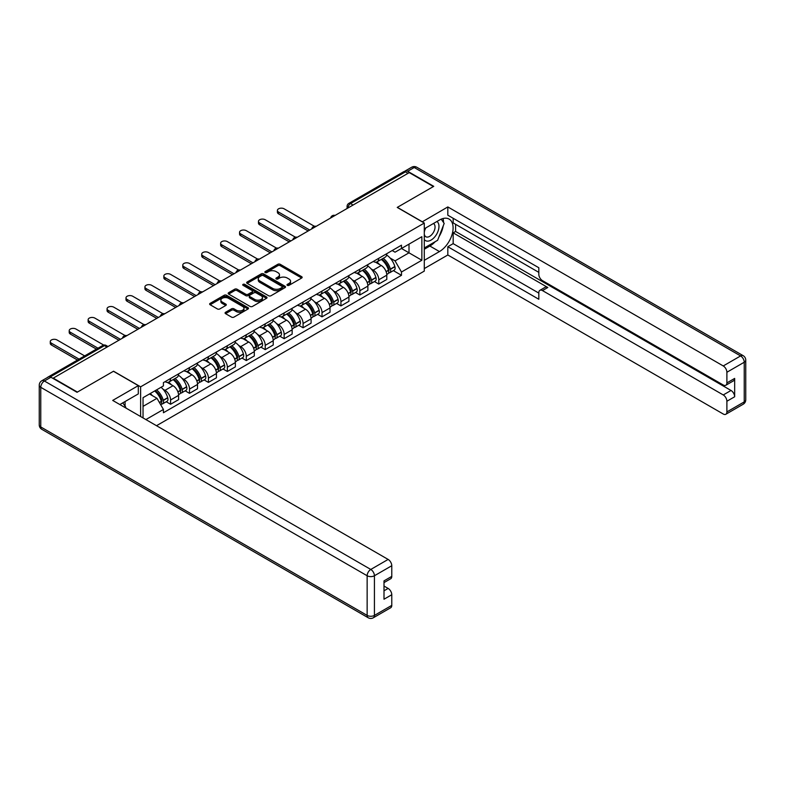 <?xml version="1.0" encoding="UTF-8"?>
<svg xmlns="http://www.w3.org/2000/svg" width="785" height="785" viewBox="0 0 785 785"><rect width="100%" height="100%" fill="white"/><g stroke="black" fill="none" stroke-linecap="round" stroke-linejoin="round"><path stroke-width="1.18" d="M287.339 285.348A1.177 0.677 0 0 0 289.008 285.348L301.656 278.037A1.688 0.971 0 0 0 302.156 277.35A1.688 0.971 0 0 0 301.656 276.663L280.225 264.29A1.688 0.971 0 0 0 277.841 264.29L265.183 271.59A1.177 0.677 0 0 0 264.839 272.071A1.177 0.677 0 0 0 265.183 272.552A1.177 0.677 0 0 0 266.851 272.552L268.49 271.61A5.387 3.111 0 0 1 276.114 271.61L277.9 272.64A5.387 3.111 0 0 1 279.48 274.838A5.387 3.111 0 0 1 277.9 277.036L276.261 277.988A1.177 0.677 0 0 0 275.918 278.469A1.177 0.677 0 0 0 276.261 278.95A1.177 0.677 0 0 0 277.929 278.95L279.568 277.998A5.387 3.111 0 0 1 287.192 277.998L288.978 279.038A5.387 3.111 0 0 1 290.558 281.236A5.387 3.111 0 0 1 288.978 283.434L287.339 284.376A1.177 0.677 0 0 0 286.996 284.857A1.177 0.677 0 0 0 287.339 285.348L287.339 284.376M225.56 312.283A1.688 0.971 0 0 0 225.069 312.97A1.688 0.971 0 0 0 225.56 313.657L231.575 317.13A1.688 0.971 0 0 0 233.95 317.13L248.011 309.015A1.688 0.971 0 0 0 248.502 308.328A1.688 0.971 0 0 0 248.011 307.641L226.571 295.258A1.688 0.971 0 0 0 224.186 295.258L210.135 303.373A1.688 0.971 0 0 0 209.644 304.06A1.688 0.971 0 0 0 210.135 304.747L217.396 308.947A1.688 0.971 0 0 0 219.78 308.947L225.795 305.473A1.688 0.971 0 0 0 226.286 304.786A1.688 0.971 0 0 0 225.795 304.099L222.194 302.019A4.504 2.6 0 0 1 220.87 300.174A4.504 2.6 0 0 1 223.656 297.77A4.504 2.6 0 0 1 228.563 298.339L242.683 306.484A4.504 2.6 0 0 1 243.998 308.328A4.504 2.6 0 0 1 241.221 310.732A4.504 2.6 0 0 1 236.305 310.163L233.95 308.809A1.688 0.971 0 0 0 231.575 308.809L225.56 312.283L225.56 313.657M140.613 386.828L113.56 371.207L77.401 392.078L53.252 378.135L409.24 172.612L433.389 186.555L397.23 207.426L424.292 223.048L140.613 386.828L140.613 416.531M268.607 295.739A1.688 0.971 0 0 0 270.992 295.739L285.043 287.624A1.688 0.971 0 0 0 285.544 286.937A1.688 0.971 0 0 0 285.043 286.25L263.613 273.877A1.688 0.971 0 0 0 261.228 273.877L247.177 281.992A1.688 0.971 0 0 0 246.676 282.678A1.688 0.971 0 0 0 247.177 283.365L268.607 295.739M243.536 285.593A1.177 0.677 0 0 1 244.734 285.76L244.734 284.366L266.527 296.946A1.688 0.971 0 0 1 267.018 297.633A1.688 0.971 0 0 1 266.527 298.32L252.476 306.435A1.688 0.971 0 0 1 250.091 306.435L228.651 294.061L228.651 292.687A1.688 0.971 0 0 0 228.16 293.374A1.688 0.971 0 0 0 228.651 294.061M228.651 292.687L234.666 289.214A1.688 0.971 0 0 1 237.05 289.214L245.744 294.228A1.688 0.971 0 0 0 248.129 294.228L252.113 291.922A1.688 0.971 0 0 0 252.613 291.235A1.688 0.971 0 0 0 252.113 290.548L243.065 285.328A1.177 0.677 0 0 1 242.722 284.847A1.177 0.677 0 0 1 243.448 284.219A1.177 0.677 0 0 1 244.734 284.366M156.509 425.705L424.292 271.1L424.292 223.048M48.248 377.045A3.434 1.982 -120 0 0 47.777 377.202A3.434 1.982 -120 0 0 47.414 377.536M353.064 205.042L350.522 203.57A3.434 1.982 60 0 0 348.805 203.403L403.765 171.67A3.434 1.982 60 0 1 405.482 171.837L350.522 203.57A3.434 1.982 120 0 0 348.089 207.78L348.089 207.917M408.033 173.308L405.482 171.837M378.792 258.285A7.889 4.553 60 0 1 377.153 261.827L385.16 257.205A7.889 4.553 -120 0 0 386.799 253.663M371.187 268.961L373.209 270.118A7.889 4.553 60 0 1 378.792 279.794L386.799 275.162A7.889 4.553 -120 0 0 381.216 265.497L375.485 262.19M386.799 275.162L386.799 279.44L378.792 284.062L374.445 281.55M377.153 261.827A7.889 4.553 60 0 1 373.267 261.474M378.792 279.794L378.792 284.062M359.864 269.216A7.889 4.553 60 0 1 358.225 272.758L366.232 268.127A7.889 4.553 -120 0 0 367.871 264.584M355.517 292.481L359.864 294.993L367.871 290.362L367.871 286.093A7.889 4.553 -120 0 0 362.287 276.428L356.557 273.121M358.225 272.758A7.889 4.553 60 0 1 354.339 272.395M352.259 279.882L354.28 281.05A7.889 4.553 60 0 1 359.864 290.715L359.864 294.993M340.935 280.137A7.889 4.553 60 0 1 339.297 283.679L347.304 279.058A7.889 4.553 -120 0 0 348.942 275.515M336.588 303.412L340.935 305.914L348.942 301.293L348.942 297.024A7.889 4.553 -120 0 0 343.359 287.359L337.628 284.042M339.297 283.679A7.889 4.553 60 0 1 335.411 283.326M333.331 290.813L335.352 291.981A7.889 4.553 60 0 1 340.935 301.646L340.935 305.914M322.007 291.068A7.889 4.553 60 0 1 320.368 294.611L328.375 289.989A7.889 4.553 -120 0 0 330.014 286.447M317.66 314.334L322.007 316.846L330.014 312.224L330.014 307.946A7.889 4.553 -120 0 0 324.431 298.28L318.7 294.974M320.368 294.611A7.889 4.553 60 0 1 316.483 294.257M314.402 301.744L316.424 302.902A7.889 4.553 60 0 1 322.007 312.577L322.007 316.846M303.079 301.999A7.889 4.553 60 0 1 301.44 305.542L309.447 300.91A7.889 4.553 -120 0 0 311.086 297.368M298.732 325.265L303.079 327.777L311.086 323.155L311.086 318.877A7.889 4.553 -120 0 0 305.502 309.212L299.772 305.905M301.44 305.542A7.889 4.553 60 0 1 297.554 305.179M295.474 312.665L297.495 313.833A7.889 4.553 60 0 1 303.079 323.498L303.079 327.777M284.15 312.921A7.889 4.553 60 0 1 282.512 316.463L290.519 311.841A7.889 4.553 -120 0 0 292.157 308.299M279.803 336.196L284.15 338.698L292.157 334.076L292.157 329.808A7.889 4.553 -120 0 0 286.574 320.143L280.844 316.826M282.512 316.463A7.889 4.553 60 0 1 278.626 316.11M276.546 323.597L278.567 324.764A7.889 4.553 60 0 1 284.15 334.43L284.15 338.698M265.222 323.852A7.889 4.553 60 0 1 263.583 327.394L271.6 322.772A7.889 4.553 -120 0 0 273.229 319.23M260.875 347.117L265.222 349.629L273.229 345.007L273.229 340.729A7.889 4.553 -120 0 0 267.646 331.064L261.915 327.757M263.583 327.394A7.889 4.553 60 0 1 259.698 327.041M257.617 334.528L259.639 335.686A7.889 4.553 60 0 1 265.222 345.361L265.222 349.629M246.294 334.783A7.889 4.553 60 0 1 244.655 338.325L252.672 333.694A7.889 4.553 -120 0 0 254.301 330.151M241.957 358.048L246.294 360.56L254.301 355.939L254.301 351.66A7.889 4.553 -120 0 0 248.717 341.995L242.987 338.688M244.655 338.325A7.889 4.553 60 0 1 240.769 337.962M238.699 345.449L240.71 346.617A7.889 4.553 60 0 1 246.294 356.282L246.294 360.56M227.365 345.704A7.889 4.553 60 0 1 225.737 349.247L233.744 344.625A7.889 4.553 -120 0 0 235.372 341.082M223.028 368.979L227.365 371.482L235.372 366.86L235.372 362.591A7.889 4.553 -120 0 0 229.789 352.926L224.059 349.61M225.737 349.247A7.889 4.553 60 0 1 221.851 348.893M219.771 356.38L221.782 357.548A7.889 4.553 60 0 1 227.365 367.213L227.365 371.482M208.437 356.635A7.889 4.553 60 0 1 206.808 360.178L214.815 355.556A7.889 4.553 -120 0 0 216.444 352.014M204.1 379.911L208.437 382.413L216.444 377.791L216.444 373.513A7.889 4.553 -120 0 0 210.861 363.847L205.13 360.541M206.808 360.178A7.889 4.553 60 0 1 202.923 359.824M200.842 367.311L202.854 368.469A7.889 4.553 60 0 1 208.437 378.144L208.437 382.413M189.509 367.566A7.889 4.553 60 0 1 187.88 371.109L195.887 366.477A7.889 4.553 -120 0 0 197.516 362.935M185.172 390.832L189.509 393.344L197.516 388.722L197.516 384.444A7.889 4.553 -120 0 0 191.942 374.779L186.202 371.472M187.88 371.109A7.889 4.553 60 0 1 183.994 370.746M181.914 378.233L183.925 379.4A7.889 4.553 60 0 1 189.509 389.066L189.509 393.344M170.581 378.488A7.889 4.553 60 0 1 168.952 382.03L176.959 377.408A7.889 4.553 -120 0 0 178.588 373.866M166.243 401.763L170.581 404.265L178.588 399.643L178.588 395.375A7.889 4.553 -120 0 0 173.014 385.71L167.274 382.393M168.952 382.03A7.889 4.553 60 0 1 165.066 381.677M162.986 389.164L164.997 390.331A7.889 4.553 60 0 1 170.581 399.997L170.581 404.265M392.196 250.543L395.051 252.191L421.859 236.707L409.005 244.135L409.005 252.819L395.051 260.875L390.116 258.029M143.037 417.924L143.037 397.681L163.427 385.916L163.427 382.619L401.478 245.185L401.478 248.472L421.859 260.247L401.478 272.012L395.051 260.875M421.859 236.707L421.859 260.247M143.037 406.375L156.99 398.319L163.427 409.456L163.427 412.743L401.478 275.309L401.478 272.012M163.427 409.456L145.892 419.573M156.99 398.319L149.474 393.972M393.373 270.629L401.478 275.309M287.81 285.504L288.978 284.837A5.387 3.111 0 0 0 290.558 282.639L290.558 281.236M279.48 274.838L279.48 276.241A5.387 3.111 0 0 1 277.9 278.439L276.732 279.117M301.656 276.663L301.656 278.037L280.225 265.683A1.688 0.971 0 0 0 277.841 265.683L265.654 272.719M285.024 287.644L263.613 275.28A1.688 0.971 0 0 0 261.228 275.28L247.196 283.375L247.177 281.992M282.07 287.418A1.177 0.677 0 0 0 282.414 286.937A1.177 0.677 0 0 0 282.07 286.456L263.25 275.594A1.177 0.677 0 0 0 261.582 275.594L259.855 276.595A5.387 3.111 0 0 0 258.275 278.793A5.387 3.111 0 0 0 259.855 280.991L272.719 288.419A5.387 3.111 0 0 0 280.343 288.419L282.07 287.418L282.07 288.821A1.177 0.677 0 0 0 282.414 288.34L282.414 286.937M258.275 278.793L258.275 280.196A5.387 3.111 0 0 0 259.855 282.394L259.855 280.991M282.07 288.821L280.343 289.822A5.387 3.111 0 0 1 272.719 289.822L259.855 282.394M228.68 294.071L234.666 290.607L234.666 289.214M252.613 291.235L252.613 292.638A1.688 0.971 0 0 1 252.113 293.325L248.129 295.631A1.688 0.971 0 0 1 245.744 295.631L237.05 290.607A1.688 0.971 0 0 0 234.666 290.607M244.734 285.76L266.507 298.329M254.762 299.438A4.504 2.6 0 0 0 259.678 299.998A4.504 2.6 0 0 0 262.455 297.603A4.504 2.6 0 0 0 261.14 295.759L256.165 292.893A1.688 0.971 0 0 0 253.781 292.893L249.797 295.189A1.688 0.971 0 0 0 249.296 295.876A1.688 0.971 0 0 0 249.797 296.563L254.762 299.438L254.762 300.841A4.504 2.6 0 0 0 259.678 301.401A4.504 2.6 0 0 0 262.455 298.997L262.455 297.603M249.296 295.876L249.296 297.279A1.688 0.971 0 0 0 249.797 297.966L249.797 296.563M254.762 300.841L249.797 297.966M243.998 308.328L243.998 309.722A4.504 2.6 0 0 1 241.221 312.126A4.504 2.6 0 0 1 236.305 311.566L233.95 310.212A1.688 0.971 0 0 0 231.575 310.212L225.58 313.666M220.87 300.174L220.87 301.577A4.504 2.6 0 0 0 222.194 303.422L222.194 302.019M225.795 304.099L225.795 305.473L222.194 303.422M247.981 309.025L226.571 296.661A1.688 0.971 0 0 0 224.186 296.661L210.154 304.766M381.765 259.158A10.813 6.241 60 0 1 381.824 259.197A10.813 6.241 60 0 1 388.938 268.892L388.997 269.118A2.1 1.217 60 0 1 388.663 270.766A2.1 1.217 60 0 1 388.624 270.796M314.373 226.276L284.15 208.83A3.945 2.276 -0 0 0 279.852 208.329A3.945 2.276 -0 0 0 277.409 210.439A3.945 2.276 -0 0 0 278.567 212.048L278.567 213.873A3.945 2.276 180 0 1 277.409 212.264L277.409 210.439M381.294 259.433A13.041 7.526 60 0 1 388.457 270.197L388.526 270.423A4.337 2.502 60 0 1 387.839 273.818L386.76 274.446M388.585 272.866A4.337 2.502 -120 0 0 389.782 272.699A4.337 2.502 -120 0 0 390.469 269.294L390.4 269.078A13.041 7.526 -120 0 0 383.237 258.314M386.632 255.047A13.041 7.526 60 0 1 394.835 266.517L394.894 266.743A4.337 2.502 60 0 1 394.207 270.148L389.782 272.699M308.171 230.967L278.567 213.873M376.849 261.974A13.041 7.526 60 0 1 379.567 264.545M309.751 230.054L278.567 212.048M385.916 264.565L387.574 265.526M422.222 221.861L447.823 206.936L723.25 365.947L740.598 355.929L414.215 167.499L407.67 171.277L433.752 186.339L397.357 207.358L422.222 221.713M424.292 228.788L439.453 220.035A19.301 11.147 120 0 1 449.108 219.084A19.301 11.147 120 0 1 452.062 234.548A19.301 11.147 120 0 1 439.453 251.563L424.292 260.316M424.292 268.578L447.823 254.988L447.823 246.725L538.824 299.262L538.824 292.677A5.152 2.973 -120 0 1 539.894 290.322A5.152 2.973 -120 0 1 542.464 290.578L723.25 394.953L731.021 390.469A5.152 2.973 60 0 1 734.662 396.768L734.662 378.419A5.152 2.973 60 0 1 733.592 380.774L725.821 385.258A5.152 2.973 -120 0 0 726.89 382.903L726.89 372.257A5.152 2.973 -120 0 0 723.25 365.947M455.594 224.304L455.594 231.457L453.171 232.851L453.171 243.644L447.823 246.725M453.171 218.289L453.171 222.911L538.824 272.366M725.821 385.258A5.152 2.973 -120 0 1 723.25 385.003L542.464 280.628A5.152 2.973 -120 0 1 538.824 274.328L538.824 267.744L447.823 215.198L447.823 206.936M447.823 254.988L723.25 414.009A5.152 2.973 -120 0 0 725.821 414.264A5.152 2.973 -120 0 0 726.89 411.909L726.89 401.253A5.152 2.973 -120 0 0 723.25 394.953M407.67 171.277A5.152 2.973 -120 0 0 405.089 171.022A5.152 2.973 -120 0 0 404.55 171.513M453.171 232.851L547.802 287.496L542.464 290.578M455.594 231.457L731.021 390.469M453.171 243.644L538.824 293.099M539.894 290.322L545.232 287.241A5.152 2.973 60 0 1 547.802 287.496M424.292 249.247L429.866 246.029A19.301 11.147 120 0 0 435.224 241.672M439.05 236.628A19.301 11.147 120 0 0 443.211 225.913M443.515 222.459A19.301 11.147 120 0 0 443.044 218.515M50.947 377.232L44.402 381.01A5.152 2.973 -120 0 0 41.821 380.754L48.376 376.977A5.152 2.973 60 0 1 50.947 377.232L77.038 392.294L113.432 371.276L138.307 385.631L138.307 393.903L121.076 403.843A19.301 11.147 120 0 0 119.919 404.579M138.307 385.631L112.706 400.419L388.133 559.43A5.152 2.973 60 0 1 391.774 565.73L391.774 576.386A5.152 2.973 60 0 1 390.704 578.741L384.002 582.607M125.08 406.188L125.08 401.537M384.002 590.811L388.133 588.436A5.152 2.973 60 0 1 391.774 594.736L391.774 605.382A5.152 2.973 60 0 1 390.704 607.737L373.356 617.756A5.152 2.973 -120 0 0 374.425 615.401L391.774 605.382M391.774 576.386L384.002 580.871L384.002 599.22L391.774 594.736M388.133 588.436L384.002 586.052M424.292 239.513A11.157 6.437 120 0 0 433.163 238.552A11.157 6.437 120 0 0 438.972 226.414A11.157 6.437 120 0 0 436.941 221.488M425.225 228.249A11.157 6.437 120 0 0 424.292 230.26M424.292 233.989A7.634 4.406 120 0 0 425.833 236.746A7.634 4.406 120 0 0 431.711 234.705A7.634 4.406 120 0 0 435.047 227.012A7.634 4.406 120 0 0 433.467 223.519A7.634 4.406 120 0 0 433.438 223.509M425.853 227.886A7.634 4.406 120 0 0 424.292 232.468M441.199 219.152L444.182 223.401L437.637 240.279L424.538 247.844M122.764 402.882L125.806 407.209L125.561 407.837M362.837 270.089A10.813 6.241 60 0 1 362.896 270.118A10.813 6.241 60 0 1 370.01 279.823L370.069 280.049A2.1 1.217 60 0 1 369.735 281.697A2.1 1.217 60 0 1 369.696 281.727M295.445 237.207L265.222 219.751A3.945 2.276 -0 0 0 260.924 219.26A3.945 2.276 -0 0 0 258.481 221.37A3.945 2.276 -0 0 0 259.639 222.979L259.639 224.795A3.945 2.276 180 0 1 258.481 223.185L258.481 221.37M362.366 270.364A13.041 7.526 60 0 1 369.539 281.128L369.598 281.344A4.337 2.502 60 0 1 368.911 284.749L367.831 285.367M369.656 283.787A4.337 2.502 -120 0 0 370.854 283.63A4.337 2.502 -120 0 0 371.54 280.225L371.472 280A13.041 7.526 -120 0 0 364.309 269.245M367.704 265.978A13.041 7.526 60 0 1 375.907 277.448L375.966 277.674A4.337 2.502 60 0 1 375.279 281.069L370.854 283.63M289.243 241.888L259.639 224.795M357.921 272.905A13.041 7.526 60 0 1 360.639 275.476M290.823 240.985L259.639 222.979M366.988 275.496L368.646 276.457M343.909 281.02A10.813 6.241 60 0 1 343.967 281.05A10.813 6.241 60 0 1 351.081 290.754L351.14 290.97A2.1 1.217 60 0 1 350.816 292.628A2.1 1.217 60 0 1 350.767 292.648M276.516 248.129L246.294 230.682A3.945 2.276 -0 0 0 241.996 230.191A3.945 2.276 -0 0 0 239.553 232.291A3.945 2.276 -0 0 0 240.71 233.91L240.71 235.726A3.945 2.276 180 0 1 239.553 234.116L239.553 232.291M343.438 281.295A13.041 7.526 60 0 1 350.61 292.049L350.669 292.275A4.337 2.502 60 0 1 349.982 295.68L348.913 296.298M350.728 294.718A4.337 2.502 -120 0 0 351.925 294.552A4.337 2.502 -120 0 0 352.612 291.156L352.543 290.931A13.041 7.526 -120 0 0 345.38 280.166M348.775 276.899A13.041 7.526 60 0 1 356.979 288.37L357.038 288.595A4.337 2.502 60 0 1 356.351 292L351.925 294.552M270.315 252.819L240.71 235.726M338.992 283.836A13.041 7.526 60 0 1 341.71 286.407M271.895 251.907L240.71 233.91M348.059 286.427L349.717 287.379M324.98 291.941A10.813 6.241 60 0 1 325.039 291.981A10.813 6.241 60 0 1 332.153 301.675L332.212 301.901A2.1 1.217 60 0 1 331.888 303.55A2.1 1.217 60 0 1 331.839 303.579M257.588 259.06L227.365 241.613A3.945 2.276 -0 0 0 223.068 241.113A3.945 2.276 -0 0 0 220.634 243.222A3.945 2.276 -0 0 0 221.782 244.832L221.782 246.657A3.945 2.276 180 0 1 220.634 245.048L220.634 243.222M324.509 292.216A13.041 7.526 60 0 1 331.682 302.981L331.741 303.206A4.337 2.502 60 0 1 331.054 306.601L329.985 307.229M331.8 305.65A4.337 2.502 -120 0 0 332.997 305.483A4.337 2.502 -120 0 0 333.684 302.078L333.615 301.862A13.041 7.526 -120 0 0 326.452 291.098M329.847 287.83A13.041 7.526 60 0 1 338.05 299.301L338.109 299.527A4.337 2.502 60 0 1 337.432 302.932L332.997 305.483M251.386 263.75L221.782 246.657M320.064 294.758A13.041 7.526 60 0 1 322.792 297.329M252.966 262.838L221.782 244.832M329.131 297.348L330.789 298.31M306.062 302.873A10.813 6.241 60 0 1 306.111 302.902A10.813 6.241 60 0 1 313.225 312.607L313.284 312.832A2.1 1.217 60 0 1 312.96 314.481A2.1 1.217 60 0 1 312.911 314.51M238.66 269.991L208.437 252.535A3.945 2.276 -0 0 0 204.139 252.044A3.945 2.276 -0 0 0 201.706 254.154A3.945 2.276 -0 0 0 202.854 255.763L202.854 257.578A3.945 2.276 180 0 1 201.706 255.969L201.706 254.154M305.581 303.147A13.041 7.526 60 0 1 312.754 313.912L312.813 314.128A4.337 2.502 60 0 1 312.126 317.533L311.056 318.151M312.872 316.571A4.337 2.502 -120 0 0 314.069 316.414A4.337 2.502 -120 0 0 314.756 313.009L314.697 312.783A13.041 7.526 -120 0 0 307.524 302.029M310.919 298.761A13.041 7.526 60 0 1 319.122 310.232L319.181 310.458A4.337 2.502 60 0 1 318.504 313.853L314.069 316.414M232.458 274.671L202.854 257.578M301.136 305.689A13.041 7.526 60 0 1 303.864 308.26M234.038 273.769L202.854 255.763M310.203 308.279L311.861 309.241M287.133 313.804A10.813 6.241 60 0 1 287.182 313.833A10.813 6.241 60 0 1 294.296 323.538L294.355 323.754A2.1 1.217 60 0 1 294.032 325.412A2.1 1.217 60 0 1 293.983 325.432M219.731 280.912L189.509 263.466A3.945 2.276 -0 0 0 185.211 262.975A3.945 2.276 -0 0 0 182.777 265.075A3.945 2.276 -0 0 0 183.925 266.694L183.925 268.509A3.945 2.276 180 0 1 182.777 266.9L182.777 265.075M286.653 314.078A13.041 7.526 60 0 1 293.825 324.833L293.884 325.059A4.337 2.502 60 0 1 293.197 328.464L292.128 329.082M293.943 327.502A4.337 2.502 -120 0 0 295.14 327.345A4.337 2.502 -120 0 0 295.827 323.94L295.768 323.714A13.041 7.526 -120 0 0 288.595 312.95M291.991 309.683A13.041 7.526 60 0 1 300.194 321.153L300.253 321.379A4.337 2.502 60 0 1 299.576 324.784L295.14 327.345M213.53 285.603L183.925 268.509M282.207 316.62A13.041 7.526 60 0 1 284.935 319.191M215.11 284.69L183.925 266.694M291.274 319.21L292.933 320.162M268.205 324.725A10.813 6.241 60 0 1 268.254 324.764A10.813 6.241 60 0 1 275.368 334.459L275.437 334.685A2.1 1.217 60 0 1 275.103 336.333A2.1 1.217 60 0 1 275.054 336.363M200.803 291.843L170.581 274.397A3.945 2.276 -0 0 0 166.283 273.896A3.945 2.276 -0 0 0 163.849 276.006A3.945 2.276 -0 0 0 164.997 277.615L164.997 279.44A3.945 2.276 180 0 1 163.849 277.831L163.849 276.006M267.724 325A13.041 7.526 60 0 1 274.897 335.764L274.956 335.99A4.337 2.502 60 0 1 274.279 339.385L273.2 340.013M275.015 338.433A4.337 2.502 -120 0 0 276.212 338.266A4.337 2.502 -120 0 0 276.899 334.861L276.84 334.646A13.041 7.526 -120 0 0 269.667 323.881M273.062 320.614A13.041 7.526 60 0 1 281.265 332.084L281.324 332.31A4.337 2.502 60 0 1 280.647 335.715L276.212 338.266M194.611 296.534L164.997 279.44M263.279 327.541A13.041 7.526 60 0 1 266.007 330.112M196.181 295.621L164.997 277.615M272.346 330.132L274.004 331.093M249.277 335.656A10.813 6.241 60 0 1 249.326 335.686A10.813 6.241 60 0 1 256.44 345.39L256.509 345.616A2.1 1.217 60 0 1 256.175 347.264A2.1 1.217 60 0 1 256.126 347.294M181.875 302.774L151.652 285.318A3.945 2.276 -0 0 0 147.354 284.827A3.945 2.276 -0 0 0 144.921 286.937A3.945 2.276 -0 0 0 146.079 288.546L146.079 290.362A3.945 2.276 180 0 1 144.921 288.752L144.921 286.937M248.796 335.931A13.041 7.526 60 0 1 255.969 346.695L256.028 346.911A4.337 2.502 60 0 1 255.351 350.316L254.271 350.934M256.087 349.354A4.337 2.502 -120 0 0 257.284 349.197A4.337 2.502 -120 0 0 257.971 345.792L257.912 345.567A13.041 7.526 -120 0 0 250.739 334.812M254.134 331.545A13.041 7.526 60 0 1 262.337 343.016L262.396 343.241A4.337 2.502 60 0 1 261.719 346.636L257.284 349.197M175.683 307.455L146.079 290.362M244.351 338.472A13.041 7.526 60 0 1 247.079 341.043M177.253 306.552L146.079 288.546M253.418 341.063L255.076 342.024M230.348 346.587A10.813 6.241 60 0 1 230.398 346.617A10.813 6.241 60 0 1 237.512 356.321L237.58 356.537A2.1 1.217 60 0 1 237.247 358.195A2.1 1.217 60 0 1 237.198 358.215M162.946 313.696L132.724 296.249A3.945 2.276 -0 0 0 128.426 295.759A3.945 2.276 -0 0 0 125.993 297.858A3.945 2.276 -0 0 0 127.15 299.477L127.15 301.293A3.945 2.276 180 0 1 125.993 299.684L125.993 297.858M229.877 346.862A13.041 7.526 60 0 1 237.041 357.617L237.099 357.842A4.337 2.502 60 0 1 236.422 361.247L235.343 361.865M237.158 360.286A4.337 2.502 -120 0 0 238.355 360.129A4.337 2.502 -120 0 0 239.042 356.724L238.983 356.498A13.041 7.526 -120 0 0 231.81 345.734M235.215 342.466A13.041 7.526 60 0 1 243.409 353.937L243.478 354.163A4.337 2.502 60 0 1 242.791 357.567L238.355 360.129M156.755 318.386L127.15 301.293M225.423 349.403A13.041 7.526 60 0 1 228.15 351.974M158.325 317.474L127.15 299.477M234.489 351.994L236.148 352.946M211.42 357.518A10.813 6.241 60 0 1 211.469 357.548A10.813 6.241 60 0 1 218.583 367.243L218.652 367.468A2.1 1.217 60 0 1 218.318 369.117A2.1 1.217 60 0 1 218.269 369.146M144.018 324.627L113.796 307.18A3.945 2.276 -0 0 0 109.498 306.68A3.945 2.276 -0 0 0 107.064 308.79A3.945 2.276 -0 0 0 108.222 310.399L108.222 312.224A3.945 2.276 180 0 1 107.064 310.615L107.064 308.79M210.949 357.783A13.041 7.526 60 0 1 218.112 368.548L218.171 368.773A4.337 2.502 60 0 1 217.494 372.168L216.415 372.796M218.23 371.217A4.337 2.502 -120 0 0 219.437 371.05A4.337 2.502 -120 0 0 220.114 367.645L220.055 367.429A13.041 7.526 -120 0 0 212.882 356.665M216.287 353.397A13.041 7.526 60 0 1 224.481 364.868L224.549 365.094A4.337 2.502 60 0 1 223.862 368.499L219.437 371.05M137.826 329.317L108.222 312.224M206.494 360.325A13.041 7.526 60 0 1 209.222 362.896M139.396 328.405L108.222 310.399M215.561 362.915L217.219 363.877M192.492 368.44A10.813 6.241 60 0 1 192.541 368.469A10.813 6.241 60 0 1 199.655 378.174L199.724 378.399A2.1 1.217 60 0 1 199.39 380.048A2.1 1.217 60 0 1 199.341 380.077M125.09 335.558L94.867 318.102A3.945 2.276 -0 0 0 90.569 317.611A3.945 2.276 -0 0 0 88.136 319.721A3.945 2.276 -0 0 0 89.294 321.33L89.294 323.155A3.945 2.276 180 0 1 88.136 321.536L88.136 319.721M192.021 368.714A13.041 7.526 60 0 1 199.184 379.479L199.243 379.695A4.337 2.502 60 0 1 198.566 383.1L197.486 383.718M199.302 382.138A4.337 2.502 -120 0 0 200.509 381.981A4.337 2.502 -120 0 0 201.186 378.576L201.127 378.35A13.041 7.526 -120 0 0 193.954 367.596M197.359 364.328A13.041 7.526 60 0 1 205.552 375.799L205.621 376.025A4.337 2.502 60 0 1 204.934 379.42L200.509 381.981M118.898 340.239L89.294 323.155M187.566 371.256A13.041 7.526 60 0 1 190.294 373.827M120.468 339.336L89.294 321.33M196.633 373.846L198.291 374.808M173.563 379.371A10.813 6.241 60 0 1 173.613 379.4A10.813 6.241 60 0 1 180.727 389.105L180.795 389.321A2.1 1.217 60 0 1 180.462 390.979A2.1 1.217 60 0 1 180.413 390.999M103.738 345.086L75.949 329.033A3.945 2.276 -0 0 0 71.641 328.542A3.945 2.276 -0 0 0 69.208 330.642A3.945 2.276 -0 0 0 70.365 332.261L70.365 334.076A3.945 2.276 180 0 1 69.208 332.467L69.208 330.642M173.093 379.646A13.041 7.526 60 0 1 180.256 390.4L180.324 390.626A4.337 2.502 60 0 1 179.637 394.031L178.558 394.649M180.373 393.069A4.337 2.502 -120 0 0 181.58 392.912A4.337 2.502 -120 0 0 182.257 389.507L182.198 389.281A13.041 7.526 -120 0 0 175.035 378.517M178.43 375.25A13.041 7.526 60 0 1 186.624 386.72L186.693 386.946A4.337 2.502 60 0 1 186.006 390.351L181.58 392.912M96.418 349.119L70.365 334.076M168.638 382.187A13.041 7.526 60 0 1 171.365 384.758M97.988 348.206L70.365 332.261M177.704 384.778L179.373 385.729M155.214 390.655A10.813 6.241 60 0 1 161.798 400.026L161.867 400.252A2.1 1.217 60 0 1 161.533 401.9A2.1 1.217 60 0 1 161.484 401.93M84.643 355.909L57.02 339.964A3.945 2.276 -0 0 0 52.713 339.473A3.945 2.276 -0 0 0 50.279 341.573A3.945 2.276 -0 0 0 51.437 343.182L51.437 345.007A3.945 2.276 180 0 1 50.279 343.398L50.279 341.573M154.665 390.969A13.041 7.526 60 0 1 161.327 401.331L161.396 401.557A4.337 2.502 60 0 1 160.797 404.903M161.445 404A4.337 2.502 -120 0 0 162.652 403.833A4.337 2.502 -120 0 0 163.329 400.438L163.27 400.213A13.041 7.526 -120 0 0 156.607 389.851M161.043 387.29A13.041 7.526 60 0 1 167.696 397.652L167.764 397.877A4.337 2.502 60 0 1 167.077 401.282L162.652 403.833M77.489 360.05L51.437 345.007M150.239 393.53A13.041 7.526 60 0 1 152.437 395.679M79.059 359.137L51.437 343.182M158.776 395.699L160.444 396.661M348.216 207.848L348.089 207.78A3.434 1.982 0 0 1 347.088 206.376L347.088 208.496M189.509 389.066L197.516 384.444M208.437 378.144L216.444 373.513M227.365 367.213L235.372 362.591M246.294 356.282L254.301 351.66M265.222 345.361L273.229 340.729M284.15 334.43L292.157 329.808M303.079 323.498L311.086 318.877M322.007 312.577L330.014 307.946M340.935 301.646L348.942 297.024M359.864 290.715L367.871 286.093M170.581 399.997L178.588 395.375M164.997 390.331L173.014 385.71M183.925 379.4L191.942 374.779M202.854 368.469L210.861 363.847M221.782 357.548L229.789 352.926M240.71 346.617L248.717 341.995M259.639 335.686L267.646 331.064M278.567 324.764L286.574 320.143M297.495 313.833L305.502 309.212M316.424 302.902L324.431 298.28M335.352 291.981L343.359 287.359M354.28 281.05L362.287 276.428M373.209 270.118L381.216 265.497M334.773 215.6A3.434 1.982 120 0 0 333.262 216.483M315.845 226.531A3.434 1.982 120 0 0 314.334 227.405M296.916 237.462A3.434 1.982 120 0 0 295.405 238.336M277.988 248.384A3.434 1.982 120 0 0 276.477 249.267M259.06 259.315A3.434 1.982 120 0 0 257.549 260.188M240.131 270.246A3.434 1.982 120 0 0 238.62 271.119M221.213 281.167A3.434 1.982 120 0 0 219.692 282.05M202.285 292.099A3.434 1.982 120 0 0 200.764 292.972M183.356 303.03A3.434 1.982 120 0 0 181.835 303.903M164.428 313.961A3.434 1.982 120 0 0 162.907 314.834M145.5 324.882A3.434 1.982 120 0 0 143.979 325.755M126.571 335.813A3.434 1.982 120 0 0 125.05 336.686M107.005 347.107L104.454 345.635L50.279 376.918M108.006 346.528L106.171 345.469A3.434 1.982 120 0 0 104.454 345.635A3.434 1.982 60 0 0 102.737 345.469L47.777 377.202M288.978 284.837L288.978 283.434M276.261 278.95L276.261 277.988M277.9 278.439L277.9 277.036M265.183 272.552L265.183 271.59M277.841 265.683L277.841 264.29M280.225 265.683L280.225 264.29M261.228 275.28L261.228 273.877M263.613 275.28L263.613 273.877M285.043 287.624L285.043 286.25M272.719 289.822L272.719 288.419M280.343 289.822L280.343 288.419M237.05 290.607L237.05 289.214M245.744 295.631L245.744 294.228M248.129 295.631L248.129 294.228M252.113 293.325L252.113 291.922M266.527 298.32L266.527 296.946M231.575 310.212L231.575 308.809M233.95 310.212L233.95 308.809M236.305 311.566L236.305 310.163M210.135 304.747L210.135 303.373M224.186 296.661L224.186 295.258M226.571 296.661L226.571 295.258M248.011 309.015L248.011 307.641M386.151 271.787L388.526 270.423M390.469 269.294L394.894 266.743M390.4 269.078L394.835 266.517M386.073 271.571L389.105 269.804M726.89 382.903L734.662 378.419M734.662 396.768L726.89 401.253M726.89 411.909L744.239 401.891L744.239 362.238L726.89 372.257M429.866 246.029L439.453 251.563M744.239 401.891A5.152 2.973 60 0 1 743.179 404.246A5.152 5.152 0 0 0 745.75 399.781A5.152 2.973 180 0 1 744.239 401.891M744.239 362.238A5.152 2.973 0 0 0 745.75 360.138A5.152 5.152 0 0 0 743.179 355.674A5.152 2.973 -60 0 0 740.598 355.929A5.152 2.973 60 0 1 744.239 362.238M405.089 171.022L411.644 167.244A5.152 2.973 60 0 1 414.215 167.499A5.152 2.973 -60 0 1 416.796 167.244L743.179 355.674M41.821 380.754A5.152 5.152 0 0 0 39.25 385.219A5.152 2.973 180 0 0 40.761 387.319A5.152 2.973 -60 0 1 44.402 381.01L370.785 569.449A5.152 2.973 -60 0 0 367.144 575.748L40.761 387.319L40.761 426.962L367.144 615.401L367.144 575.748A5.152 2.973 0 0 0 374.425 575.748L374.425 615.401A5.152 2.973 180 0 1 367.144 615.401A5.152 2.973 -60 0 0 368.204 617.756A5.152 5.152 0 0 0 373.356 617.756M391.774 565.73L374.425 575.748A5.152 2.973 -120 0 0 370.785 569.449L388.133 559.43M41.821 429.326A5.152 2.973 -60 0 1 40.761 426.962A5.152 2.973 0 0 1 39.25 424.862A5.152 5.152 0 0 0 41.821 429.326L368.204 617.756M367.223 282.718L369.598 281.344M371.54 280.225L375.966 277.674M371.472 280L375.907 277.448M367.144 282.502L370.177 280.736M348.295 293.649L350.669 292.275M352.612 291.156L357.038 288.595M352.543 290.931L356.979 288.37M350.601 292.04L351.248 291.667M348.216 293.433L350.61 292.049M329.366 304.57L331.741 303.206M333.684 302.078L338.109 299.527M333.615 301.862L338.05 299.301M329.288 304.354L332.32 302.588M310.438 315.501L312.813 314.128M314.756 313.009L319.181 310.458M314.697 312.783L319.122 310.232M312.744 313.892L313.392 313.519M310.36 315.285L312.754 313.912M291.51 326.432L293.884 325.059M295.827 323.94L300.253 321.379M295.768 323.714L300.194 321.153M291.431 326.217L294.463 324.45M272.591 337.354L274.956 335.99M276.899 334.861L281.324 332.31M276.84 334.646L281.265 332.084M274.887 335.745L275.535 335.372M272.503 337.138L274.897 335.764M253.663 348.285L256.028 346.911M257.971 345.792L262.396 343.241M257.912 345.567L262.337 343.016M253.575 348.069L256.607 346.303M234.735 359.216L237.099 357.842M239.042 356.724L243.478 354.163M238.983 356.498L243.409 353.937M234.646 359L237.678 357.234M215.806 370.137L218.171 368.773M220.114 367.645L224.549 365.094M220.055 367.429L224.481 364.868M218.102 368.528L218.75 368.155M215.728 369.921L218.112 368.548M196.878 381.068L199.243 379.695M201.186 378.576L205.621 376.025M201.127 378.35L205.552 375.799M199.174 379.459L199.822 379.086M196.799 380.853L199.184 379.479M177.95 392L180.324 390.626M182.257 389.507L186.693 386.946M182.198 389.281L186.624 386.72M177.871 391.784L180.893 390.017M159.492 402.646L161.396 401.557M163.329 400.438L167.764 397.877M163.27 400.213L167.696 397.652M159.384 402.45L161.965 400.939M335.067 215.433A3.434 3.434 0 0 0 330.662 217.975M316.139 226.365A3.434 3.434 0 0 0 311.733 228.906M297.211 237.296A3.434 3.434 0 0 0 292.805 239.837M278.283 248.217A3.434 3.434 0 0 0 273.877 250.758M259.354 259.148A3.434 3.434 0 0 0 254.948 261.69M240.426 270.079A3.434 3.434 0 0 0 236.02 272.621M221.498 281.001A3.434 3.434 0 0 0 217.092 283.542M202.569 291.932A3.434 3.434 0 0 0 198.173 294.473M183.641 302.863A3.434 3.434 0 0 0 179.245 305.404M164.713 313.784A3.434 3.434 0 0 0 160.317 316.326M145.784 324.715A3.434 3.434 0 0 0 141.388 327.257M126.856 335.646A3.434 3.434 0 0 0 122.46 338.188M106.171 345.469A3.434 3.434 0 0 0 102.737 345.469M348.805 203.403A3.434 3.434 0 0 0 347.088 206.376M725.821 414.264L743.179 404.246M745.75 399.781L745.75 360.138M416.796 167.244A5.152 5.152 0 0 0 411.644 167.244M39.25 385.219L39.25 424.862"/></g></svg>
